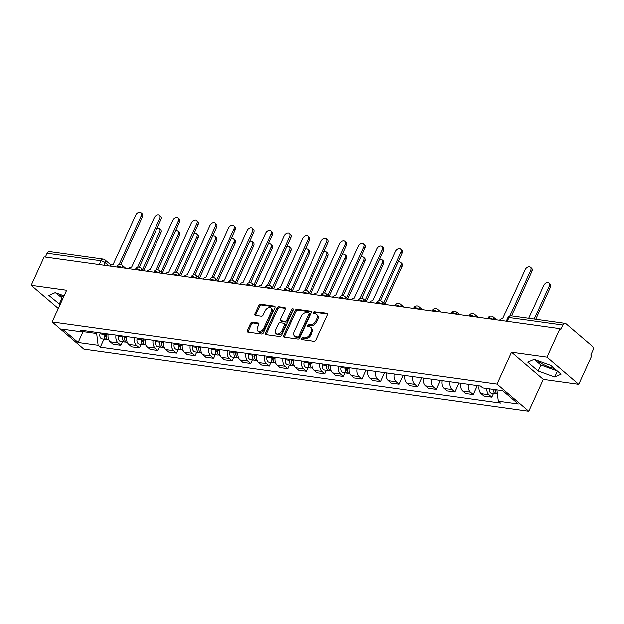 <?xml version="1.0" encoding="UTF-8"?>
<svg xmlns="http://www.w3.org/2000/svg" width="624" height="624" viewBox="0 0 624 624"><rect width="100%" height="100%" fill="white"/><g stroke="black" fill="none" stroke-linecap="round" stroke-linejoin="round"><path stroke-width="0.94" d="M301.4 338.621A1.131 0.757 -49.5 0 0 301.774 339.713L314.168 341.445A1.615 1.076 -49.5 0 0 315.978 340.205L327.483 314.964A1.615 1.076 -49.5 0 0 327.358 313.576A1.615 1.076 -49.5 0 0 326.953 313.404L314.551 311.672A1.131 0.757 -49.5 0 0 313.654 313.638L315.26 313.856A5.156 3.455 -49.5 0 1 316.563 314.426A5.156 3.455 -49.5 0 1 316.953 318.864L315.994 320.97A5.156 3.455 -49.5 0 1 310.214 324.932L308.607 324.714A1.131 0.757 -49.5 0 0 307.71 326.672L309.317 326.898A5.156 3.455 -49.5 0 1 310.627 327.467A5.156 3.455 -49.5 0 1 311.009 331.906L310.05 334.012A5.156 3.455 -49.5 0 1 304.27 337.974L302.663 337.748A1.131 0.757 -49.5 0 0 301.4 338.621M310.627 327.467L311.548 328.255A5.156 3.455 -49.5 0 1 311.938 332.701L310.978 334.799A5.156 3.455 -49.5 0 1 305.198 338.77L303.592 338.543A1.131 0.757 -49.5 0 0 302.219 339.776M327.639 314.161L315.479 312.46A1.131 0.757 -49.5 0 0 314.106 313.7M316.563 314.426L317.491 315.221A5.156 3.455 -49.5 0 1 317.873 319.66L316.914 321.758A5.156 3.455 -49.5 0 1 311.142 325.728L309.535 325.502A1.131 0.757 -49.5 0 0 308.162 326.734M252.322 322.304A1.615 1.076 -49.5 0 0 250.52 323.544L247.291 330.626A1.615 1.076 -49.5 0 0 247.416 332.007A1.615 1.076 -49.5 0 0 247.822 332.186L261.596 334.113A1.615 1.076 -49.5 0 0 263.398 332.873L274.903 307.632A1.615 1.076 -49.5 0 0 274.778 306.244A1.615 1.076 -49.5 0 0 274.373 306.064L260.598 304.145A1.615 1.076 -49.5 0 0 258.796 305.386L254.896 313.934A1.615 1.076 -49.5 0 0 255.013 315.323A1.615 1.076 -49.5 0 0 255.427 315.502L261.316 316.329A1.615 1.076 -49.5 0 0 263.125 315.089L265.06 310.846A4.313 2.886 -49.5 0 1 270.98 308.006A4.313 2.886 -49.5 0 1 271.3 311.719L263.734 328.333A4.313 2.886 -49.5 0 1 257.806 331.172A4.313 2.886 -49.5 0 1 257.486 327.46L258.749 324.691A1.615 1.076 -49.5 0 0 258.625 323.302A1.615 1.076 -49.5 0 0 258.219 323.123L252.322 322.304L253.25 323.092A1.615 1.076 -49.5 0 0 251.449 324.332L248.219 331.414A1.615 1.076 -49.5 0 0 248.063 332.225M511.571 352.24L543.317 379.392L578.752 384.337L546.998 357.185L511.571 352.24L497.055 384.095L52.12 322.031L66.635 290.176L31.2 285.238L44.156 256.807L559.954 328.762L560.882 329.55L562.903 325.12L509.036 317.608A3.284 0.959 -155.5 0 0 507.905 317.834L506.329 321.282M546.998 357.185L559.954 328.762M283.592 335.689A1.615 1.076 -49.5 0 0 283.709 337.077A1.615 1.076 -49.5 0 0 284.115 337.249L297.89 339.175A1.615 1.076 -49.5 0 0 299.699 337.935L311.197 312.694A1.615 1.076 -49.5 0 0 311.08 311.306A1.615 1.076 -49.5 0 0 310.666 311.126L296.899 309.208A1.615 1.076 -49.5 0 0 295.09 310.448L283.592 335.689L284.513 336.476A1.615 1.076 -49.5 0 0 284.357 337.288M279.739 336.64L265.972 334.721A1.615 1.076 -49.5 0 1 265.559 334.542A1.615 1.076 -49.5 0 1 265.442 333.154L276.947 307.913A1.615 1.076 -49.5 0 1 278.749 306.68L284.645 307.499A1.615 1.076 -49.5 0 1 285.051 307.679A1.615 1.076 -49.5 0 1 285.168 309.067L280.504 319.301A1.615 1.076 -49.5 0 0 280.628 320.689A1.615 1.076 -49.5 0 0 281.034 320.869L284.942 321.407A1.615 1.076 -49.5 0 0 286.751 320.174L291.611 309.512A1.131 0.757 -49.5 0 1 293.241 309.746L281.549 335.4A1.615 1.076 -49.5 0 1 279.739 336.64M63.461 297.149A12.8 3.744 24.5 0 1 58.648 293.81M554.221 368.339A12.8 3.744 24.5 0 1 537.592 360.617M578.752 384.337L591.708 355.906L590.78 355.118L592.8 350.688A3.284 2.239 97.9 0 0 592.254 346.25L566.054 323.848A3.284 2.239 97.9 0 0 565.204 323.458A3.284 2.239 97.9 0 0 562.903 325.12M543.317 379.392L528.801 411.247L83.866 349.183L52.12 322.031M31.2 285.238L58.321 308.42M45.365 256.979L47.096 253.172A3.284 2.239 -82.1 0 1 49.405 251.503L103.264 259.015A3.284 2.239 97.9 0 0 100.963 260.684L47.096 253.172M479.146 385.843A7.55 5.148 97.9 0 0 481.174 393.635L489.021 394.727A7.55 5.148 -82.1 0 1 486.821 388.463M489.021 394.727L491.845 397.145L493.475 393.565M481.174 393.635L483.99 396.045L491.845 397.145M477.376 385.593L473.296 394.555L470.473 392.137A7.55 5.148 -82.1 0 1 468.445 384.345M460.598 383.253A7.55 5.148 97.9 0 0 462.618 391.045L465.442 393.463L473.296 394.555M458.827 383.003L454.74 391.966L451.916 389.555A7.55 5.148 -82.1 0 1 449.896 381.763M442.049 380.663A7.55 5.148 97.9 0 0 444.07 388.456L446.893 390.874L454.74 391.966M440.279 380.422L436.192 389.376L433.368 386.966A7.55 5.148 -82.1 0 1 431.348 379.174M423.501 378.082A7.55 5.148 97.9 0 0 425.521 385.874L428.345 388.284L436.192 389.376M421.73 377.832L417.643 386.794L414.82 384.376A7.55 5.148 -82.1 0 1 412.799 376.584M404.953 375.492A7.55 5.148 97.9 0 0 406.973 383.284L409.796 385.694L417.643 386.794M403.182 375.242L399.095 384.205L396.271 381.794A7.55 5.148 -82.1 0 1 394.251 373.994M386.404 372.902A7.55 5.148 97.9 0 0 388.424 380.695L391.248 383.113L399.095 384.205M384.634 372.653L380.546 381.615L377.723 379.205A7.55 5.148 -82.1 0 1 375.703 371.413M367.856 370.313A7.55 5.148 97.9 0 0 369.876 378.105L372.7 380.523L380.546 381.615M366.085 370.071L361.998 379.033L359.174 376.615A7.55 5.148 -82.1 0 1 357.154 368.823M349.307 367.731A7.55 5.148 97.9 0 0 351.328 375.523L354.151 377.933L361.998 379.033M345.08 372.863L343.45 376.444L340.626 374.026A7.55 5.148 -82.1 0 1 338.606 366.233M330.759 365.141A7.55 5.148 97.9 0 0 332.779 372.934L335.603 375.352L343.45 376.444M326.531 370.274L324.901 373.854L322.078 371.444A7.55 5.148 -82.1 0 1 320.057 363.652M312.211 362.552A7.55 5.148 97.9 0 0 314.231 370.344L317.054 372.762L324.901 373.854M307.983 367.684L306.353 371.264L303.529 368.854A7.55 5.148 -82.1 0 1 301.509 361.062M293.662 359.962A7.55 5.148 97.9 0 0 295.682 367.762L298.506 370.172L306.353 371.264M289.435 365.102L287.804 368.683L284.981 366.265A7.55 5.148 -82.1 0 1 282.961 358.472M275.114 357.38A7.55 5.148 97.9 0 0 277.134 365.173L279.958 367.583L287.804 368.683M270.886 362.513L269.256 366.093L266.432 363.675A7.55 5.148 -82.1 0 1 264.412 355.883M256.565 354.791A7.55 5.148 97.9 0 0 258.586 362.583L261.409 365.001L269.256 366.093M252.338 359.923L250.708 363.503L247.884 361.093A7.55 5.148 -82.1 0 1 245.864 353.301M238.009 352.201A7.55 5.148 97.9 0 0 240.037 359.993L242.861 362.411L250.708 363.503M233.789 357.341L232.159 360.922L229.336 358.504A7.55 5.148 -82.1 0 1 227.315 350.711M219.461 349.619A7.55 5.148 97.9 0 0 221.489 357.412L224.312 359.822L232.159 360.922M215.241 354.752L213.611 358.332L210.787 355.914A7.55 5.148 -82.1 0 1 208.759 348.122M200.912 347.03A7.55 5.148 97.9 0 0 202.94 354.822L205.764 357.232L213.611 358.332M196.693 352.162L195.062 355.742L192.239 353.332A7.55 5.148 -82.1 0 1 190.211 345.532M182.364 344.44A7.55 5.148 97.9 0 0 184.392 352.232L187.208 354.65L195.062 355.742M178.144 349.573L176.514 353.153L173.69 350.743A7.55 5.148 -82.1 0 1 171.662 342.95M163.816 341.851A7.55 5.148 97.9 0 0 165.836 349.643L168.659 352.061L176.514 353.153M159.596 346.991L157.958 350.571L155.142 348.153A7.55 5.148 -82.1 0 1 153.114 340.361M145.267 339.269A7.55 5.148 97.9 0 0 147.287 347.061L150.111 349.471L157.958 350.571M141.047 344.401L139.409 347.981L136.586 345.563A7.55 5.148 -82.1 0 1 134.566 337.771M126.719 336.679A7.55 5.148 97.9 0 0 128.739 344.471L131.563 346.889L139.409 347.981M122.499 341.812L120.861 345.392L118.037 342.982A7.55 5.148 -82.1 0 1 116.017 335.189M108.17 334.09A7.55 5.148 97.9 0 0 110.191 341.882L113.014 344.3L120.861 345.392M83.366 331.75L96.665 333.606L98.124 345.376L78.148 342.584L62.595 329.293L82.571 332.077L80.395 330.213L480.62 386.045L482.797 387.91L502.772 390.694L518.326 403.993L498.35 401.201L496.946 389.883M98.124 345.376L100.3 347.233L500.526 403.065L498.35 401.201M497.055 384.095L528.801 411.247M538.13 370.999L554.759 377.013L561.077 374.197L550.766 365.383L534.136 359.369L527.818 362.177L538.13 370.999L540.868 365.001L557.24 370.913M64.085 295.776L55.193 292.562L48.875 295.37L60.099 304.52M96.665 333.606L97.149 332.553M103.943 339.222L100.3 347.233M82.571 332.077L85.433 330.923M82.883 331.952L78.148 342.584M534.394 359.463L540.868 365.001M557.458 371.101L554.759 377.013M55.45 292.656L62.829 298.522M61.924 298.194L59.186 304.192M311.353 311.891L297.827 310.003A1.615 1.076 -49.5 0 0 296.018 311.243L284.513 336.476M297.5 337.03A1.131 0.757 -49.5 0 0 298.763 336.164L308.864 314.012A1.131 0.757 -49.5 0 0 308.49 312.913L306.797 312.679A5.156 3.455 -49.5 0 0 301.018 316.641L294.115 331.789A5.156 3.455 -49.5 0 0 294.505 336.227A5.156 3.455 -49.5 0 0 295.807 336.796L297.5 337.03L298.428 337.826A1.131 0.757 -49.5 0 0 299.692 336.952L298.763 336.164M308.779 313.037L309.699 313.833A1.131 0.757 -49.5 0 1 309.785 314.8L299.692 336.952M294.505 336.227L295.425 337.015A5.156 3.455 -49.5 0 0 296.735 337.584L295.807 336.796M298.428 337.826L296.735 337.584M285.332 308.256L279.677 307.468A1.615 1.076 -49.5 0 0 277.867 308.708L266.37 333.949A1.615 1.076 -49.5 0 0 266.206 334.753M280.628 320.689L281.549 321.477A1.615 1.076 -49.5 0 0 281.962 321.656L285.87 322.202A1.615 1.076 -49.5 0 0 287.68 320.962L292.531 310.307L291.611 309.512M293.319 309.52A1.131 0.757 -49.5 0 0 292.531 310.307M275.668 329.924A4.313 2.886 -49.5 0 0 275.987 333.629A4.313 2.886 -49.5 0 0 281.908 330.79L284.575 324.94A1.615 1.076 -49.5 0 0 284.458 323.552A1.615 1.076 -49.5 0 0 284.053 323.372L280.137 322.826A1.615 1.076 -49.5 0 0 278.335 324.067L275.668 329.924M275.987 333.629L276.916 334.425A4.313 2.886 -49.5 0 0 282.836 331.586L281.908 330.79M284.458 323.552L285.386 324.34A1.615 1.076 -49.5 0 1 285.503 325.728L282.836 331.586M258.905 323.887L253.25 323.092M257.806 331.172L258.734 331.96A4.313 2.886 -49.5 0 0 264.654 329.121L263.734 328.333M270.98 308.006L271.908 308.794A4.313 2.886 -49.5 0 1 272.228 312.507L264.654 329.121M275.059 306.829L261.526 304.941A1.615 1.076 -49.5 0 0 259.717 306.173L255.824 314.73A1.615 1.076 -49.5 0 0 255.661 315.533M495.113 389.626A1.973 1.342 97.9 0 0 495.737 391.607M493.678 389.423A4.103 2.8 97.9 0 0 495.877 393.9A4.103 2.8 97.9 0 0 496.93 393.76M489.395 388.822A4.103 2.8 97.9 0 0 491.595 393.299L495.877 393.9M534.191 319.129L549.214 286.174A3.775 2.535 -49.5 0 0 548.933 282.922A3.775 2.535 -49.5 0 0 543.746 285.41L528.723 318.365M495.698 389.704A4.103 2.8 97.9 0 0 497.468 394.064M548.933 282.922L550.134 283.951A3.775 2.535 130.5 0 1 550.415 287.196L535.766 319.348M509.855 316.079L530.696 270.34A3.775 2.535 -49.5 0 0 530.416 267.088L531.625 268.117A3.775 2.535 130.5 0 1 531.905 271.37L511.571 315.97M530.416 267.088A3.775 2.535 -49.5 0 0 525.229 269.576L502.593 318.833A3.284 2.2 -49.5 0 0 499.559 320.338M347.077 367.419L346.772 368.667A1.973 1.342 97.9 0 0 347.342 370.906M345.618 367.216L345.392 368.168A4.103 2.8 97.9 0 0 347.482 373.199A4.103 2.8 97.9 0 0 348.535 373.058M341.344 366.616L341.11 367.567A4.103 2.8 97.9 0 0 343.208 372.598L347.482 373.199M383.713 303.014L400.819 265.473A3.775 2.535 -49.5 0 0 400.538 262.22A3.775 2.535 -49.5 0 0 398.057 262.033M347.646 367.497L347.412 368.449A4.103 2.8 97.9 0 0 349.51 373.48L349.885 373.534M400.538 262.22L401.747 263.25A3.775 2.535 130.5 0 1 402.028 266.503L384.914 304.044M328.528 364.829L328.224 366.077A1.973 1.342 97.9 0 0 328.793 368.316M327.07 364.627L326.843 365.578A4.103 2.8 97.9 0 0 328.934 370.609A4.103 2.8 97.9 0 0 329.987 370.469M322.795 364.026L322.561 364.978A4.103 2.8 97.9 0 0 324.659 370.016L328.934 370.609M365.165 300.425L382.27 262.883A3.775 2.535 -49.5 0 0 381.989 259.631A3.775 2.535 -49.5 0 0 379.509 259.451M329.098 364.907L328.864 365.859A4.103 2.8 97.9 0 0 330.962 370.89L331.336 370.945M381.989 259.631L383.198 260.66A3.775 2.535 130.5 0 1 383.479 263.913L366.366 301.454M309.98 362.24L309.676 363.496A1.973 1.342 97.9 0 0 310.245 365.734M308.521 362.037L308.295 362.989A4.103 2.8 97.9 0 0 310.385 368.02A4.103 2.8 97.9 0 0 311.438 367.887M304.247 361.444L304.013 362.396A4.103 2.8 97.9 0 0 306.111 367.427L310.385 368.02M346.616 297.835L363.722 260.294A3.775 2.535 -49.5 0 0 363.441 257.041A3.775 2.535 -49.5 0 0 360.961 256.862M310.549 362.318L310.315 363.269A4.103 2.8 97.9 0 0 312.406 368.308L312.788 368.355M363.441 257.041L364.642 258.071A3.775 2.535 130.5 0 1 364.931 261.323L347.818 298.865M291.431 359.658L291.127 360.906A1.973 1.342 97.9 0 0 291.697 363.145M289.973 359.455L289.747 360.399A4.103 2.8 97.9 0 0 291.837 365.438A4.103 2.8 97.9 0 0 292.89 365.297M285.698 358.855L285.464 359.806A4.103 2.8 97.9 0 0 287.555 364.837L291.837 365.438M328.068 295.246L345.173 257.712A3.775 2.535 -49.5 0 0 344.893 254.459A3.775 2.535 -49.5 0 0 342.412 254.272M291.993 359.736L291.767 360.688A4.103 2.8 97.9 0 0 293.857 365.719L294.232 365.773M344.893 254.459L346.094 255.489A3.775 2.535 130.5 0 1 346.375 258.734L329.269 296.275M272.883 357.068L272.579 358.316A1.973 1.342 97.9 0 0 273.148 360.555M271.424 356.866L271.198 357.817A4.103 2.8 97.9 0 0 273.289 362.848A4.103 2.8 97.9 0 0 274.342 362.708M267.142 356.265L266.916 357.217A4.103 2.8 97.9 0 0 269.006 362.248L273.289 362.848M309.52 292.664L326.625 255.122A3.775 2.535 -49.5 0 0 326.344 251.87A3.775 2.535 -49.5 0 0 323.864 251.683M273.445 357.146L273.218 358.098A4.103 2.8 97.9 0 0 275.309 363.129L275.683 363.184M326.344 251.87L327.545 252.899A3.775 2.535 130.5 0 1 327.826 256.152L310.721 293.693M254.335 354.479L254.03 355.735A1.973 1.342 97.9 0 0 254.6 357.965M252.876 354.276L252.65 355.228A4.103 2.8 97.9 0 0 254.74 360.259A4.103 2.8 97.9 0 0 255.793 360.118M248.594 353.683L248.368 354.627A4.103 2.8 97.9 0 0 250.458 359.666L254.74 360.259M290.971 290.074L308.077 252.533A3.775 2.535 -49.5 0 0 307.796 249.28A3.775 2.535 -49.5 0 0 305.315 249.101M254.896 354.557L254.67 355.508A4.103 2.8 97.9 0 0 256.76 360.539L257.135 360.594M307.796 249.28L308.997 250.31A3.775 2.535 130.5 0 1 309.278 253.562L292.172 291.104M235.786 351.889L235.482 353.145A1.973 1.342 97.9 0 0 236.051 355.384M234.328 351.686L234.101 352.638A4.103 2.8 97.9 0 0 236.192 357.677A4.103 2.8 97.9 0 0 237.245 357.536M230.045 351.094L229.819 352.045A4.103 2.8 97.9 0 0 231.91 357.076L236.192 357.677M272.423 287.485L289.528 249.943A3.775 2.535 -49.5 0 0 289.247 246.698A3.775 2.535 -49.5 0 0 286.767 246.511M236.348 351.975L236.122 352.919A4.103 2.8 97.9 0 0 238.212 357.958L238.586 358.004M289.247 246.698L290.449 247.728A3.775 2.535 130.5 0 1 290.729 250.973L273.624 288.514M217.238 349.307L216.934 350.555A1.973 1.342 97.9 0 0 217.503 352.794M215.779 349.105L215.553 350.048A4.103 2.8 97.9 0 0 217.643 355.087A4.103 2.8 97.9 0 0 218.696 354.947M211.497 348.504L211.271 349.456A4.103 2.8 97.9 0 0 213.361 354.487L217.643 355.087M253.874 284.903L270.98 247.361A3.775 2.535 -49.5 0 0 270.699 244.109A3.775 2.535 -49.5 0 0 268.219 243.922M217.799 349.385L217.573 350.337A4.103 2.8 97.9 0 0 219.664 355.368L220.038 355.423M270.699 244.109L271.9 245.138A3.775 2.535 130.5 0 1 272.181 248.391L255.076 285.925M198.689 346.718L198.385 347.966A1.973 1.342 97.9 0 0 198.955 350.204M197.231 346.515L196.997 347.467A4.103 2.8 97.9 0 0 199.095 352.498A4.103 2.8 97.9 0 0 200.148 352.357M192.949 345.914L192.722 346.866A4.103 2.8 97.9 0 0 194.813 351.905L199.095 352.498M235.318 282.313L252.431 244.772A3.775 2.535 -49.5 0 0 252.151 241.519A3.775 2.535 -49.5 0 0 249.67 241.332M199.251 346.796L199.025 347.747A4.103 2.8 97.9 0 0 201.115 352.778L201.49 352.833M252.151 241.519L253.352 242.549A3.775 2.535 130.5 0 1 253.633 245.801L236.527 283.343M180.141 344.128L179.837 345.384A1.973 1.342 97.9 0 0 180.406 347.615M178.682 343.925L178.448 344.877A4.103 2.8 97.9 0 0 180.547 349.908A4.103 2.8 97.9 0 0 181.592 349.775M174.4 343.333L174.174 344.276A4.103 2.8 97.9 0 0 176.264 349.315L180.547 349.908M216.77 279.724L233.883 242.182A3.775 2.535 -49.5 0 0 233.602 238.93A3.775 2.535 -49.5 0 0 231.122 238.75M180.703 344.206L180.476 345.158A4.103 2.8 97.9 0 0 182.567 350.189L182.941 350.243M233.602 238.93L234.803 239.959A3.775 2.535 130.5 0 1 235.084 243.212L217.979 280.753M161.593 341.546L161.288 342.794A1.973 1.342 97.9 0 0 161.858 345.033M160.134 341.336L159.9 342.287A4.103 2.8 97.9 0 0 161.998 347.326A4.103 2.8 97.9 0 0 163.043 347.186M155.852 340.743L155.626 341.695A4.103 2.8 97.9 0 0 157.716 346.726L161.998 347.326M198.221 277.134L215.335 239.593A3.775 2.535 -49.5 0 0 215.054 236.348A3.775 2.535 -49.5 0 0 212.573 236.161M162.154 341.624L161.928 342.568A4.103 2.8 97.9 0 0 164.018 347.607L164.393 347.654M215.054 236.348L216.255 237.377A3.775 2.535 130.5 0 1 216.536 240.622L199.43 278.164M143.044 338.957L142.74 340.205A1.973 1.342 97.9 0 0 143.309 342.443M141.586 338.754L141.352 339.706A4.103 2.8 97.9 0 0 143.45 344.737A4.103 2.8 97.9 0 0 144.495 344.596M137.303 338.153L137.077 339.105A4.103 2.8 97.9 0 0 139.168 344.136L143.45 344.737M179.673 274.552L196.786 237.011A3.775 2.535 -49.5 0 0 196.505 233.758A3.775 2.535 -49.5 0 0 194.025 233.571M143.606 339.035L143.372 339.986A4.103 2.8 97.9 0 0 145.47 345.017L145.844 345.072M196.505 233.758L197.707 234.788A3.775 2.535 130.5 0 1 197.987 238.04L180.882 275.582M124.488 336.367L124.192 337.615A1.973 1.342 97.9 0 0 124.761 339.854M123.037 336.164L122.803 337.116A4.103 2.8 97.9 0 0 124.901 342.147A4.103 2.8 97.9 0 0 125.947 342.007M118.755 335.564L118.521 336.515A4.103 2.8 97.9 0 0 120.619 341.554L124.901 342.147M161.125 271.963L178.238 234.421A3.775 2.535 -49.5 0 0 177.957 231.169A3.775 2.535 -49.5 0 0 175.477 230.989M125.057 336.445L124.823 337.397A4.103 2.8 97.9 0 0 126.922 342.428L127.296 342.482M177.957 231.169L179.158 232.198A3.775 2.535 130.5 0 1 179.439 235.451L162.334 272.992M105.94 333.778L105.643 335.033A1.973 1.342 97.9 0 0 106.213 337.272M104.489 333.575L104.255 334.526A4.103 2.8 97.9 0 0 106.353 339.557A4.103 2.8 97.9 0 0 107.398 339.425M100.207 332.982L99.973 333.934A4.103 2.8 97.9 0 0 102.071 338.965L106.353 339.557M142.576 269.373L159.689 231.832A3.775 2.535 -49.5 0 0 159.409 228.587A3.775 2.535 -49.5 0 0 156.92 228.4M106.509 333.856L106.275 334.807A4.103 2.8 97.9 0 0 108.373 339.846L108.748 339.893M159.409 228.587L160.61 229.609A3.775 2.535 130.5 0 1 160.891 232.861L143.777 270.403M378.713 300.823L400.858 252.229A3.775 2.535 -49.5 0 0 400.577 248.976L401.778 250.006A3.775 2.535 130.5 0 1 402.059 253.258L380.429 300.729M400.577 248.976A3.775 2.535 -49.5 0 0 395.39 251.464L372.746 300.721A3.284 2.2 -49.5 0 0 369.712 302.219M360.165 298.233L382.309 249.639A3.775 2.535 -49.5 0 0 382.028 246.386L383.23 247.416A3.775 2.535 130.5 0 1 383.51 250.669L361.881 298.139M382.028 246.386A3.775 2.535 -49.5 0 0 376.841 248.875L354.198 298.132A3.284 2.2 -49.5 0 0 351.164 299.637M341.617 295.643L363.761 247.057A3.775 2.535 -49.5 0 0 363.48 243.805L364.681 244.834A3.775 2.535 130.5 0 1 364.962 248.079L343.333 295.55M363.48 243.805A3.775 2.535 -49.5 0 0 358.293 246.293L335.65 295.55A3.284 2.2 -49.5 0 0 332.615 297.047M323.068 293.062L345.212 244.468A3.775 2.535 -49.5 0 0 344.932 241.215L346.133 242.245A3.775 2.535 130.5 0 1 346.414 245.497L324.776 292.96M344.932 241.215A3.775 2.535 -49.5 0 0 339.737 243.703L317.101 292.96A3.284 2.2 -49.5 0 0 314.067 294.458M304.512 290.472L326.664 241.878A3.775 2.535 -49.5 0 0 326.383 238.625L327.584 239.655A3.775 2.535 130.5 0 1 327.865 242.908L306.228 290.378M326.383 238.625A3.775 2.535 -49.5 0 0 321.188 241.114L298.553 290.371A3.284 2.2 -49.5 0 0 295.519 291.876M285.964 287.882L308.116 239.288A3.775 2.535 -49.5 0 0 307.827 236.044L309.036 237.065A3.775 2.535 130.5 0 1 309.317 240.318L287.68 287.789M307.827 236.044A3.775 2.535 -49.5 0 0 302.64 238.532L280.004 287.789A3.284 2.2 -49.5 0 0 276.97 289.286M267.415 285.293L289.559 236.707A3.775 2.535 -49.5 0 0 289.279 233.454L290.488 234.484A3.775 2.535 130.5 0 1 290.768 237.736L269.131 285.199M289.279 233.454A3.775 2.535 -49.5 0 0 284.092 235.942L261.456 285.199A3.284 2.2 -49.5 0 0 258.422 286.697M248.867 282.711L271.011 234.117A3.775 2.535 -49.5 0 0 270.73 230.864L271.939 231.894A3.775 2.535 130.5 0 1 272.22 235.147L250.583 282.617M270.73 230.864A3.775 2.535 -49.5 0 0 265.543 233.353L242.908 282.61A3.284 2.2 -49.5 0 0 239.873 284.107M230.318 280.121L252.463 231.527A3.775 2.535 -49.5 0 0 252.182 228.275L253.391 229.304A3.775 2.535 130.5 0 1 253.672 232.557L232.034 280.028M252.182 228.275A3.775 2.535 -49.5 0 0 246.995 230.763L224.359 280.02A3.284 2.2 -49.5 0 0 221.325 281.525M211.77 277.532L233.914 228.938A3.775 2.535 -49.5 0 0 233.633 225.693L234.842 226.723A3.775 2.535 130.5 0 1 235.123 229.967L213.486 277.438M233.633 225.693A3.775 2.535 -49.5 0 0 228.446 228.181L205.811 277.438A3.284 2.2 -49.5 0 0 202.777 278.936M193.222 274.95L215.366 226.356A3.775 2.535 -49.5 0 0 215.085 223.103L216.286 224.133A3.775 2.535 130.5 0 1 216.575 227.386L194.938 274.849M215.085 223.103A3.775 2.535 -49.5 0 0 209.898 225.592L187.262 274.849A3.284 2.2 -49.5 0 0 184.22 276.346M174.673 272.36L196.817 223.766A3.775 2.535 -49.5 0 0 196.537 220.514L197.738 221.543A3.775 2.535 130.5 0 1 198.019 224.796L176.389 272.267M196.537 220.514A3.775 2.535 -49.5 0 0 191.35 223.002L168.714 272.259A3.284 2.2 -49.5 0 0 165.672 273.757M156.125 269.771L178.269 221.177A3.775 2.535 -49.5 0 0 177.988 217.924L179.189 218.954A3.775 2.535 130.5 0 1 179.47 222.206L157.841 269.677M177.988 217.924A3.775 2.535 -49.5 0 0 172.801 220.412L150.166 269.669A3.284 2.2 -49.5 0 0 147.124 271.175M137.576 267.181L159.721 218.595A3.775 2.535 -49.5 0 0 159.44 215.342L160.641 216.372A3.775 2.535 130.5 0 1 160.922 219.617L139.292 267.088M159.44 215.342A3.775 2.535 -49.5 0 0 154.253 217.831L131.617 267.088A3.284 2.2 -49.5 0 0 128.575 268.585M119.028 264.599L141.172 216.005A3.775 2.535 -49.5 0 0 140.891 212.753L142.093 213.782A3.775 2.535 130.5 0 1 142.373 217.035L120.744 264.506M140.891 212.753A3.775 2.535 -49.5 0 0 135.704 215.241L113.069 264.498A3.284 2.2 -49.5 0 0 110.027 265.996M108.997 265.855L105.191 262.603A3.284 0.959 -155.5 0 0 100.963 260.684L99.224 264.49M104.021 265.161L105.191 262.603A3.284 2.2 130.5 0 0 104.949 259.771A3.284 3.284 0 0 0 103.264 259.015M128.739 344.471L136.586 345.563M147.287 347.061L155.142 348.153M165.836 349.643L173.69 350.743M184.392 352.232L192.239 353.332M202.94 354.822L210.787 355.914M221.489 357.412L229.336 358.504M240.037 359.993L247.884 361.093M258.586 362.583L266.432 363.675M277.134 365.173L284.981 366.265M295.682 367.762L303.529 368.854M314.231 370.344L322.078 371.444M332.779 372.934L340.626 374.026M351.328 375.523L359.174 376.615M369.876 378.105L377.723 379.205M388.424 380.695L396.271 381.794M406.973 383.284L414.82 384.376M425.521 385.874L433.368 386.966M444.07 388.456L451.916 389.555M462.618 391.045L470.473 392.137M110.191 341.882L118.037 342.982M492.905 319.41A3.284 0.959 -155.5 0 0 489.902 318.029A3.284 0.959 -155.5 0 0 488.054 318.1L487.781 318.692M496.634 319.925L493.171 316.969A3.284 2.2 130.5 0 1 493.537 319.496M474.357 316.82A3.284 0.959 -155.5 0 0 471.354 315.44A3.284 0.959 -155.5 0 0 469.498 315.51L469.232 316.103M455.809 314.231A3.284 0.959 -155.5 0 0 452.806 312.858A3.284 0.959 -155.5 0 0 450.949 312.928L450.684 313.521M437.26 311.641A3.284 0.959 -155.5 0 0 434.257 310.268A3.284 0.959 -155.5 0 0 432.401 310.339L432.136 310.931M418.712 309.059A3.284 0.959 -155.5 0 0 415.709 307.679A3.284 0.959 -155.5 0 0 413.852 307.749L413.587 308.342M400.163 306.47A3.284 0.959 -155.5 0 0 397.16 305.089A3.284 0.959 -155.5 0 0 395.304 305.167L395.039 305.752M381.615 303.88A3.284 0.959 -155.5 0 0 378.612 302.507A3.284 0.959 -155.5 0 0 376.756 302.578L376.49 303.17M363.067 301.298A3.284 0.959 -155.5 0 0 360.064 299.918A3.284 0.959 -155.5 0 0 358.207 299.988L357.942 300.581M344.518 298.709A3.284 0.959 -155.5 0 0 341.515 297.328A3.284 0.959 -155.5 0 0 339.659 297.398L339.386 297.991M325.962 296.119A3.284 0.959 -155.5 0 0 322.967 294.746A3.284 0.959 -155.5 0 0 321.11 294.817L320.837 295.402M307.414 293.53A3.284 0.959 -155.5 0 0 304.418 292.157A3.284 0.959 -155.5 0 0 302.562 292.227L302.289 292.82M288.865 290.948A3.284 0.959 -155.5 0 0 285.87 289.567A3.284 0.959 -155.5 0 0 284.014 289.637L283.741 290.23M270.317 288.358A3.284 0.959 -155.5 0 0 267.322 286.978A3.284 0.959 -155.5 0 0 265.465 287.048L265.192 287.641M251.768 285.769A3.284 0.959 -155.5 0 0 248.773 284.396A3.284 0.959 -155.5 0 0 246.917 284.466L246.644 285.059M233.22 283.179A3.284 0.959 -155.5 0 0 230.225 281.806A3.284 0.959 -155.5 0 0 228.368 281.876L228.095 282.469M214.672 280.597A3.284 0.959 -155.5 0 0 211.676 279.217A3.284 0.959 -155.5 0 0 209.82 279.287L209.547 279.88M196.123 278.008A3.284 0.959 -155.5 0 0 193.12 276.627A3.284 0.959 -155.5 0 0 191.272 276.705L190.999 277.29M177.575 275.418A3.284 0.959 -155.5 0 0 174.572 274.045A3.284 0.959 -155.5 0 0 172.715 274.115L172.45 274.708M159.026 272.836A3.284 0.959 -155.5 0 0 156.023 271.456A3.284 0.959 -155.5 0 0 154.167 271.526L153.902 272.119M140.478 270.247A3.284 0.959 -155.5 0 0 137.475 268.866A3.284 0.959 -155.5 0 0 135.619 268.936L135.353 269.529M121.93 267.657A3.284 0.959 -155.5 0 0 118.927 266.284A3.284 0.959 -155.5 0 0 117.07 266.354L116.805 266.939M478.085 317.343L474.622 314.379A3.284 2.2 130.5 0 1 474.989 316.906M459.537 314.753L456.074 311.789A3.284 2.2 130.5 0 1 456.44 314.317M440.989 312.164L437.525 309.208A3.284 2.2 130.5 0 1 437.892 311.735M422.44 309.574L418.977 306.618A3.284 2.2 130.5 0 1 419.344 309.145M403.892 306.992L400.429 304.028A3.284 2.2 130.5 0 1 400.795 306.556M385.336 304.403L381.88 301.439A3.284 2.2 130.5 0 1 382.247 303.974M366.787 301.813L363.332 298.857A3.284 2.2 130.5 0 1 363.698 301.384M348.239 299.224L344.783 296.267A3.284 2.2 130.5 0 1 345.15 298.795M329.69 296.642L326.227 293.678A3.284 2.2 130.5 0 1 326.602 296.205M311.142 294.052L307.679 291.096A3.284 2.2 130.5 0 1 308.045 293.623M292.594 291.463L289.13 288.506A3.284 2.2 130.5 0 1 289.497 291.034M274.045 288.881L270.582 285.917A3.284 2.2 130.5 0 1 270.949 288.444M255.497 286.291L252.034 283.327A3.284 2.2 130.5 0 1 252.4 285.854M236.948 283.702L233.485 280.745A3.284 2.2 130.5 0 1 233.852 283.273M218.4 281.112L214.937 278.156A3.284 2.2 130.5 0 1 215.303 280.683M199.852 278.53L196.388 275.566A3.284 2.2 130.5 0 1 196.755 278.093M181.303 275.941L177.84 272.977A3.284 2.2 130.5 0 1 178.207 275.512M162.755 273.351L159.292 270.395A3.284 2.2 130.5 0 1 159.658 272.922M144.206 270.761L140.743 267.805A3.284 2.2 130.5 0 1 141.11 270.332M125.658 268.18L122.195 265.216A3.284 2.2 130.5 0 1 122.561 267.743M507.304 321.415L509.036 317.608A3.284 2.239 97.9 0 1 511.345 315.939A3.284 3.284 0 0 0 507.905 317.834M305.198 338.77L304.27 337.974M310.978 334.799L310.05 334.012M311.938 332.701L311.009 331.906M309.535 325.502L308.607 324.714M311.142 325.728L310.214 324.932M316.914 321.758L315.994 320.97M317.873 319.66L316.953 318.864M315.479 312.46L314.551 311.672M327.6 313.958L326.953 313.404M303.592 338.543L302.663 337.748M296.018 311.243L295.09 310.448M297.827 310.003L296.899 309.208M311.314 311.68L310.666 311.126M309.785 314.8L308.864 314.012M266.37 333.949L265.442 333.154M277.867 308.708L276.947 307.913M279.677 307.468L278.749 306.68M285.293 308.053L284.645 307.499M281.962 321.656L281.034 320.869M285.87 322.202L284.942 321.407M287.68 320.962L286.751 320.174M285.503 325.728L284.575 324.94M258.866 323.677L258.219 323.123M272.228 312.507L271.3 311.719M255.824 314.73L254.896 313.934M259.717 306.173L258.796 305.386M261.526 304.941L260.598 304.145M275.02 306.618L274.373 306.064M248.219 331.414L247.291 330.626M251.449 324.332L250.52 323.544M495.635 390.515L495.113 390.445M550.415 287.196L549.214 286.174M530.696 270.34L531.905 271.37M347.248 369.814L346.726 369.743M345.392 368.168L341.11 367.567M349.167 368.69L347.412 368.449M402.028 266.503L400.819 265.473M328.7 367.232L328.177 367.154M326.843 365.578L322.561 364.978M330.619 366.101L328.864 365.859M383.479 263.913L382.27 262.883M310.144 364.642L309.629 364.564M308.295 362.989L304.013 362.396M312.07 363.519L310.315 363.269M364.931 261.323L363.722 260.294M291.595 362.053L291.08 361.982M289.747 360.399L285.464 359.806M293.522 360.929L291.767 360.688M346.375 258.734L345.173 257.712M273.047 359.463L272.532 359.393M271.198 357.817L266.916 357.217M274.973 358.34L273.218 358.098M327.826 256.152L326.625 255.122M254.498 356.881L253.984 356.803M252.65 355.228L248.368 354.627M256.425 355.75L254.67 355.508M309.278 253.562L308.077 252.533M235.95 354.292L235.427 354.221M234.101 352.638L229.819 352.045M237.877 353.168L236.122 352.919M290.729 250.973L289.528 249.943M217.402 351.702L216.879 351.632M215.553 350.048L211.271 349.456M219.328 350.579L217.573 350.337M272.181 248.391L270.98 247.361M198.853 349.112L198.331 349.042M196.997 347.467L192.722 346.866M200.78 347.989L199.025 347.747M253.633 245.801L252.431 244.772M180.305 346.531L179.782 346.453M178.448 344.877L174.174 344.276M182.231 345.407L180.476 345.158M235.084 243.212L233.883 242.182M161.756 343.941L161.234 343.871M159.9 342.287L155.626 341.695M163.683 342.818L161.928 342.568M216.536 240.622L215.335 239.593M143.208 341.351L142.685 341.281M141.352 339.706L137.077 339.105M145.135 340.228L143.372 339.986M197.987 238.04L196.786 237.011M124.66 338.77L124.137 338.692M122.803 337.116L118.521 336.515M126.586 337.639L124.823 337.397M179.439 235.451L178.238 234.421M106.111 336.18L105.589 336.11M104.255 334.526L99.973 333.934M108.03 335.057L106.275 334.807M160.891 232.861L159.689 231.832M400.858 252.229L402.059 253.258M382.309 249.639L383.51 250.669M363.761 247.057L364.962 248.079M345.212 244.468L346.414 245.497M326.664 241.878L327.865 242.908M308.116 239.288L309.317 240.318M289.559 236.707L290.768 237.736M271.011 234.117L272.22 235.147M252.463 231.527L253.672 232.557M233.914 228.938L235.123 229.967M215.366 226.356L216.575 227.386M196.817 223.766L198.019 224.796M178.269 221.177L179.47 222.206M159.721 218.595L160.922 219.617M141.172 216.005L142.373 217.035M493.171 316.969A3.284 3.284 0 0 0 488.054 318.1M474.622 314.379A3.284 3.284 0 0 0 469.498 315.51M456.074 311.789A3.284 3.284 0 0 0 450.949 312.928M437.525 309.208A3.284 3.284 0 0 0 432.401 310.339M418.977 306.618A3.284 3.284 0 0 0 413.852 307.749M400.429 304.028A3.284 3.284 0 0 0 395.304 305.167M381.88 301.439A3.284 3.284 0 0 0 376.756 302.578M363.332 298.857A3.284 3.284 0 0 0 358.207 299.988M344.783 296.267A3.284 3.284 0 0 0 339.659 297.398M326.227 293.678A3.284 3.284 0 0 0 321.11 294.817M307.679 291.096A3.284 3.284 0 0 0 302.562 292.227M289.13 288.506A3.284 3.284 0 0 0 284.014 289.637M270.582 285.917A3.284 3.284 0 0 0 265.465 287.048M252.034 283.327A3.284 3.284 0 0 0 246.917 284.466M233.485 280.745A3.284 3.284 0 0 0 228.368 281.876M214.937 278.156A3.284 3.284 0 0 0 209.82 279.287M196.388 275.566A3.284 3.284 0 0 0 191.272 276.705M177.84 272.977A3.284 3.284 0 0 0 172.715 274.115M159.292 270.395A3.284 3.284 0 0 0 154.167 271.526M140.743 267.805A3.284 3.284 0 0 0 135.619 268.936M122.195 265.216A3.284 3.284 0 0 0 117.07 266.354M104.949 259.771L111.103 265.036M511.345 315.939L565.204 323.458"/></g></svg>

